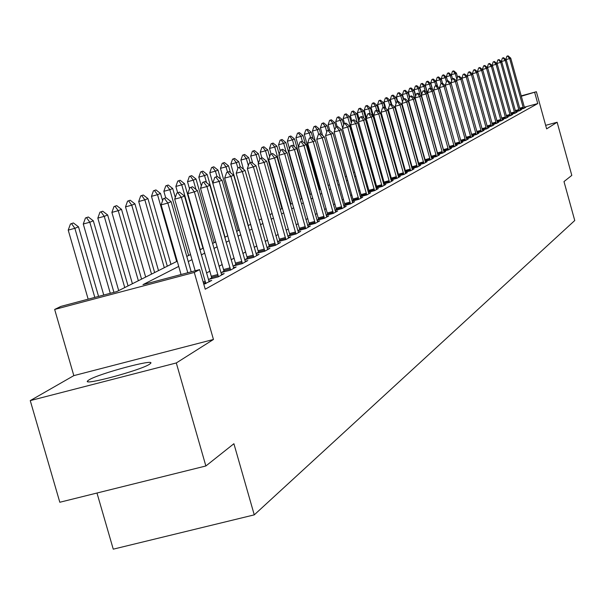<?xml version="1.0" encoding="UTF-8"?>
<svg xmlns="http://www.w3.org/2000/svg" width="605" height="605" viewBox="0 0 605 605"><rect width="100%" height="100%" fill="white"/><g stroke="black" fill="none" stroke-linecap="round" stroke-linejoin="round"><path stroke-width="0.91" d="M88.988 379.887L87.604 380.923C82.038 386.073 140.534 370.343 149.473 364.27L150.66 363.333C155.583 358.387 98.751 373.663 88.988 379.887M96.981 493.03L113.256 549.166L254.259 514.863L574.75 220.515L563.989 181.583L571.801 175.382L557.129 122.248L545.657 125.341M254.259 514.863L233.901 443.722L205.866 465.979L59.812 502.256L30.25 400.601L176.305 362.955L213.452 339.473L194.281 272.431L54.662 309.442L60.916 306.395L116.757 291.587L177.235 261.209M213.452 339.473L73.825 375.629L30.25 400.601M73.825 375.629L54.662 309.442M205.866 465.979L176.305 362.955M178.725 266.412L142.999 284.63L199.627 269.611L205.231 289.213L537.754 103.576L524.331 107.221M424.105 156.014L423.704 156.234M417.669 159.478L417.193 159.735M411.067 163.025L410.523 163.32M404.306 166.662L403.686 166.995M397.372 170.391L396.676 170.761M390.263 174.21L389.484 174.626M382.973 178.127L382.11 178.596M375.493 182.15L374.533 182.665M367.81 186.279L366.759 186.847M359.93 190.522L358.78 191.135M351.83 194.87L350.575 195.544M343.504 199.348L342.143 200.081M334.951 203.946L333.476 204.74M326.155 208.672L324.56 209.534M317.111 213.542L315.379 214.465M307.794 218.549L305.933 219.547M298.212 223.699L296.208 224.773M288.335 229.008L286.18 230.165M278.156 234.475L275.85 235.716M267.667 240.117L265.194 241.448M256.853 245.932L254.198 247.362M245.69 251.937L242.847 253.457M234.165 258.131L231.125 259.764M222.254 264.529L219.01 266.276M209.95 271.146L206.487 273.006M203.824 284.282L211.75 280.44L208.914 281.189M211.765 277.831L209.164 279.253L218.254 276.848L224.16 273.596L221.4 274.322M224.039 271.101L221.506 272.492L230.452 270.125L236.162 266.979L233.47 267.69M235.912 264.597L233.439 265.95L242.257 263.621L247.785 260.566L245.154 261.269M247.415 258.297L244.995 259.621L253.677 257.322L259.031 254.365L256.467 255.045M258.547 252.194L256.187 253.487L264.74 251.219L269.928 248.36L267.425 249.026M269.338 246.28L267.032 247.543L275.464 245.305L280.493 242.537L278.043 243.187M279.805 240.548L277.566 241.773L285.855 239.572L290.733 236.888L288.343 237.523M262.298 157.807L260.037 158.601L262.298 157.807L266.669 161.293L287.882 236.162L295.943 234.014L300.67 231.405L298.333 232.033M289.954 234.99L287.874 236.131M272.704 153.488L270.488 154.267L272.704 153.488L276.999 156.929L297.879 230.686L305.722 228.622L310.32 226.088L308.028 226.701M299.8 229.59L297.872 230.649M307.597 225.415L315.22 223.389L319.682 220.923L317.443 221.521M309.367 224.357L307.574 225.332M317.028 220.28L324.446 218.299L328.78 215.909L326.594 216.492M318.654 219.267L316.997 220.175M326.186 215.289L333.408 213.353L337.62 211.032L335.48 211.606M327.683 214.321L326.148 215.161M335.079 210.434L342.12 208.551L346.219 206.297L344.116 206.857M336.456 209.512L335.041 210.29M343.731 205.715L350.598 203.885L354.583 201.684L352.526 202.236M344.986 204.838L343.685 205.549M352.148 201.125L358.841 199.34L362.713 197.2L360.701 197.737M353.29 200.285L352.095 200.943M360.33 196.663L366.857 194.916L370.631 192.836L368.657 193.366M361.366 195.861L360.277 196.459L360.875 198.213M368.301 192.314L374.669 190.605L378.344 188.578L376.401 189.1M369.231 191.551L368.241 192.095M376.06 188.079L382.269 186.416L385.854 184.442L383.948 184.948M376.892 187.353L375.992 187.852M383.615 183.958L389.68 182.332L393.167 180.403L391.306 180.91M384.356 183.27L383.547 183.716M390.974 179.942L396.903 178.346L400.298 176.471L398.468 176.97M391.632 179.284L390.898 179.677M398.151 176.025L403.943 174.467L407.256 172.637L405.456 173.121M398.725 175.397L398.075 175.752M405.146 172.206L410.803 170.686L414.039 168.901L412.27 169.377M405.637 171.608L405.063 171.918M411.967 168.477L417.495 166.995L420.656 165.256L418.917 165.717M412.383 167.91L411.884 168.182M418.622 164.847L424.029 163.388L427.115 161.694L425.406 162.148M418.97 164.303L418.539 164.537M425.118 161.301L430.412 159.871L433.414 158.215L431.736 158.669M431.463 157.837L436.636 156.438L439.57 154.82L437.922 155.266M431.667 157.345L431.879 159.062M437.649 154.457L442.716 153.088L445.583 151.507L443.964 151.946M443.699 151.152L448.653 149.813L451.459 148.27L449.863 148.701M449.606 147.922L454.461 146.614L457.198 145.102L455.633 145.525M455.376 144.769L460.133 143.483L462.81 142.009L461.267 142.425M465.457 140.489L465.313 139.815L460.874 141.018L461.018 141.683L465.676 140.428L468.3 138.984L466.78 139.392M466.538 138.674L471.106 137.433L473.662 136.027L472.165 136.428M471.93 135.724L476.407 134.514L478.91 133.13L477.443 133.531M477.209 132.835L481.595 131.648L484.053 130.294L482.601 130.688M482.374 130.014L486.677 128.85L489.082 127.526L487.653 127.912M487.433 127.247L491.653 126.105L493.998 124.811L492.591 125.19M492.379 124.547L496.516 123.42L498.822 122.157L497.431 122.528M497.219 121.892L501.288 120.796L503.541 119.548L502.173 119.919M501.969 119.298L505.954 118.217L508.162 116.999L506.816 117.37M506.612 116.757L510.529 115.699L512.692 114.504L511.369 114.867M511.172 114.269L515.014 113.226L517.131 112.054L515.823 112.409M515.634 111.827L519.408 110.806L521.487 109.656L520.194 110.004M520.005 109.437L523.718 108.424L525.753 107.304L524.474 107.652M521.185 95.87L536.37 91.726L546.633 128.88L557.129 122.248M536.37 91.726L521.291 96.255M537.754 103.576L534.722 92.595M199.627 269.611L194.281 272.431M186.786 256.407L190.522 254.531M199.869 249.842L203.363 248.08M212.514 243.49L215.788 241.841M224.742 237.349L227.805 235.806M236.57 231.405L239.436 229.968M248.027 225.65L250.704 224.304M259.121 220.076L261.625 218.821M269.883 214.677L272.212 213.504M280.312 209.436L282.482 208.347M290.423 204.354L292.449 203.34M300.246 199.423L302.122 198.478M309.775 194.636L311.522 193.759M319.039 189.985L320.65 189.168M328.039 185.463L329.528 184.714M336.788 181.069L338.157 180.373M345.296 176.796L346.559 176.161M353.57 172.637L354.734 172.054M361.631 168.591L362.69 168.054M369.474 164.651L370.441 164.167M377.112 160.809L377.989 160.37M384.561 157.073L385.347 156.672M391.813 153.428L392.516 153.073M398.892 149.874L399.512 149.556M405.789 146.41L406.341 146.13M412.519 143.03L412.996 142.788M419.083 139.725L419.499 139.521M420.505 143.113L420.089 143.325M414.017 146.425L413.54 146.667M407.369 149.813L406.817 150.093M400.555 153.284L399.935 153.602M393.575 156.846L392.872 157.202M386.421 160.499L385.635 160.9M379.078 164.242L378.201 164.689M371.538 168.084L370.578 168.576M363.802 172.032L362.75 172.569M355.861 176.078L354.704 176.668M347.709 180.237L346.446 180.88M339.322 184.51L337.953 185.213M330.708 188.904L329.226 189.667M321.852 193.426L320.242 194.243M312.74 198.069L311 198.954M303.355 202.857L301.487 203.809M293.705 207.78L291.686 208.808M283.76 212.847L281.59 213.951M273.505 218.072L271.184 219.26M262.941 223.464L260.445 224.735M252.043 229.023L249.373 230.384M240.798 234.755L237.939 236.215M229.189 240.677L226.134 242.234M217.195 246.787L213.928 248.458M204.8 253.109L201.314 254.894M191.989 259.651L188.261 261.549M166.072 197.729L163.297 198.72L166.072 197.729L171.132 201.669L191.203 271.842M187.792 272.749L167.857 203.053L161.111 204.883L163.297 198.72M181.054 274.534L161.111 204.883M171.132 201.669L167.857 203.053L164.424 198.417M98.562 296.412L78.499 226.83L74.861 228.312L94.803 297.41M71.564 223.676L73.386 222.95L70.46 223.979L71.564 223.676L74.861 228.312L68.221 230.112L88.164 299.173M78.499 226.83L73.386 222.95M70.46 223.979L68.221 230.112M179.534 192.148L176.834 193.108L179.534 192.148L184.495 196.02L209.171 281.854M205.836 283.7L181.334 197.359L174.694 199.166L176.834 193.108M195.173 270.79L174.694 199.166M184.495 196.02L181.334 197.359L177.938 192.806M192.541 186.748L189.917 187.679L192.541 186.748L197.412 190.567L221.649 274.98M218.428 276.757L194.356 191.861L187.822 193.638L189.917 187.679M211.901 278.527L187.822 193.638M197.412 190.567L194.356 191.861L191.006 187.384M205.125 181.53L202.569 182.438L205.125 181.53L209.905 185.281L233.719 268.325M230.596 270.049L206.948 186.537L200.512 188.284L202.569 182.438M224.168 271.789L200.512 188.284M209.905 185.281L206.948 186.537L203.635 182.143M113.921 292.336L93.321 220.802L89.812 222.232L110.284 293.304M86.545 217.687L88.315 216.983L85.456 217.982L86.545 217.687L89.812 222.232L83.271 224.009L103.75 295.036M93.321 220.802L88.315 216.983M85.456 217.982L83.271 224.009M128.056 285.915L107.652 214.979L104.257 216.356L124.743 287.572M101.035 211.894L102.737 211.213L99.961 212.181L101.035 211.894L104.257 216.356L97.821 218.11L118.693 290.612M107.652 214.979L102.737 211.213M99.961 212.181L97.821 218.11M141.562 279.124L121.514 209.338L118.232 210.676L138.364 280.735M115.041 206.29L116.697 205.632L113.99 206.577L115.041 206.29L118.232 210.676L111.895 212.4L132.404 283.73M121.514 209.338L116.697 205.632M113.99 206.577L111.895 212.4M217.301 176.471L214.805 177.363L217.301 176.471L221.99 180.177L245.396 261.889M242.371 263.553L219.123 181.387L212.794 183.111L214.805 177.363M236.041 265.262L212.794 183.111M221.99 180.177L219.123 181.387L215.864 177.076M154.638 272.56L134.93 203.877L131.754 205.178L151.537 274.118M128.6 200.868L130.204 200.225L127.564 201.147L128.6 200.868L131.754 205.178L125.507 206.872L145.669 277.067M134.93 203.877L130.204 200.225M127.564 201.147L125.507 206.872M229.091 171.586L226.656 172.448L229.091 171.586L233.696 175.231L256.702 255.65M253.775 257.269L230.921 176.403L224.682 178.104L226.656 172.448M247.536 258.948L224.682 178.104M233.696 175.231L230.921 176.403L227.692 172.16M240.503 166.844L238.128 167.683L240.503 166.844L245.033 170.444L267.652 249.615M264.816 251.181L242.34 171.578L236.192 173.249L238.128 167.683M258.675 252.829L236.192 173.249M245.033 170.444L242.34 171.578L239.156 167.404M251.567 162.253L249.252 163.078L251.567 162.253L256.013 165.8L278.262 243.762M275.517 245.275L253.412 166.897L247.354 168.553L249.252 163.078M269.459 246.9L247.354 168.553M256.013 165.8L253.412 166.897L250.258 162.798M287.882 236.162L288.555 238.09M285.893 239.557L264.143 162.367L258.169 163.993L260.037 158.601M279.926 241.153L258.169 163.993M266.669 161.293L264.143 162.367L261.027 158.329M297.879 230.686L298.545 232.585M295.958 234.006L274.549 157.965L268.658 159.569L270.488 154.267M290.067 235.579L268.658 159.569M276.999 156.929L274.549 157.965L271.471 153.995M167.298 266.2L147.93 198.599L144.845 199.847L164.295 267.705M141.736 195.612L143.279 194.999L140.708 195.891L141.736 195.612L144.845 199.847L138.696 201.525L158.51 270.616M147.93 198.599L143.279 194.999M140.708 195.891L138.696 201.525M162.586 200.724L160.514 193.479L157.527 194.689L176.652 261.496M154.457 190.53L155.954 189.925L153.443 190.802L154.457 190.53L157.527 194.689L151.469 196.345L170.958 264.362M160.514 193.479L155.954 189.925M153.443 190.802L151.469 196.345M175.284 197.495L172.72 188.51L169.823 189.69L188.639 255.484M166.783 185.599L168.235 185.017L165.785 185.871L166.783 185.599L169.823 189.69L163.849 191.316L165.717 197.827M172.72 188.51L168.235 185.017M165.785 185.871L163.849 191.316M202.993 248.269L184.555 183.701L181.75 184.843L200.255 249.646M178.74 180.812L180.146 180.252L177.757 181.084L178.74 180.812L181.75 184.843L175.858 186.446L177.666 192.761M184.555 183.701L180.146 180.252M177.757 181.084L175.858 186.446M214.185 242.65L196.035 179.027L193.313 180.139L195.959 189.425M190.341 176.176L191.709 175.631L189.373 176.441L190.341 176.176L193.313 180.139L187.505 181.727L189.524 188.798M196.035 179.027L191.709 175.631M189.373 176.441L187.505 181.727M282.8 149.299L280.637 150.055L282.8 149.299L287.027 152.694L308.232 227.238M305.722 228.622L284.645 153.7L278.845 155.281L280.637 150.055M299.921 230.172L278.845 155.281M287.027 152.694L284.645 153.7L281.605 149.79M225.045 237.19L207.182 174.497L204.535 175.571L206.555 182.649M201.594 171.676L202.925 171.139L200.641 171.933L201.594 171.676L204.535 175.571L198.811 177.136L201.329 185.962M207.182 174.497L202.925 171.139M200.641 171.933L198.811 177.136M292.608 145.23L290.491 145.971L292.608 145.23L296.76 148.58L317.64 222.05M315.205 223.389L294.454 149.556L288.729 151.114L290.491 145.971M309.48 224.916L288.729 151.114M296.76 148.58L294.454 149.556L291.444 145.707M220.553 179.042L218.012 170.096L215.44 171.139L216.983 176.562M212.529 167.298L213.822 166.783L211.591 167.555L212.529 167.298L215.44 171.139L209.791 172.682L227.775 235.821M218.012 170.096L213.822 166.783M211.591 167.555L209.791 172.682M302.129 141.275L300.065 142.001L302.129 141.275L306.221 144.58L326.783 217.013M324.416 218.307L303.975 145.533L298.325 147.075L300.065 142.001M318.767 219.812L298.325 147.075M306.221 144.58L303.975 145.533L301.003 141.744M230.475 172.682L228.524 165.815L226.028 166.836L227.525 172.085M223.147 163.055L224.402 162.548L222.224 163.305L223.147 163.055L226.028 166.836L220.454 168.356L238.166 230.603M228.524 165.815L224.402 162.548M222.224 163.305L220.454 168.356M311.386 137.433L309.359 138.144L311.386 137.433L315.409 140.7L335.662 212.113M333.363 213.368L313.231 141.615L307.658 143.143L309.359 138.144M327.789 214.858L307.658 143.143M315.409 140.7L313.231 141.615L310.289 137.887M240.238 166.919L238.748 161.664L236.321 162.647L237.924 168.288M233.47 158.926L234.687 158.434L232.554 159.175L233.47 158.926L236.321 162.647L230.823 164.152L248.269 225.529M238.748 161.664L234.687 158.434M232.554 159.175L230.823 164.152M320.385 133.705L318.404 134.393L320.385 133.705L324.348 136.919L344.298 207.349M342.059 208.566L322.223 137.819L316.725 139.324L318.404 134.393M336.562 210.041L316.725 139.324M324.348 136.919L322.223 137.819L319.319 134.144M250.13 162.707L248.685 157.618L246.326 158.578L248.345 165.694M243.505 154.91L244.692 154.434L242.605 155.16L243.505 154.91L246.326 158.578L240.896 160.06L243.497 169.226M248.685 157.618L244.692 154.434M242.605 155.16L240.896 160.06M329.135 130.075L327.192 130.748L329.135 130.075L333.03 133.251L352.7 202.72M350.522 203.9L330.973 134.121L325.543 135.603L327.192 130.748M345.092 205.352L325.543 135.603M333.03 133.251L330.973 134.121L328.099 130.506M259.878 159.062L258.35 153.685L256.059 154.623L258.471 163.131M253.268 151.008L254.418 150.547L252.376 151.25L253.268 151.008L256.059 154.623L250.697 156.09L252.701 163.161M258.35 153.685L254.418 150.547M252.376 151.25L250.697 156.09M337.643 126.543L335.745 127.201L337.643 126.543L341.485 129.674L360.285 196.489M358.75 199.363L339.481 130.529L334.126 131.988L335.745 127.201M353.396 200.792L334.126 131.988M341.485 129.674L339.481 130.529L336.637 126.959M345.931 123.102L344.063 123.753L345.931 123.102L349.713 126.203L368.823 193.827M366.759 194.939L347.762 127.027L342.468 128.472L344.063 123.753M361.472 196.36L342.468 128.472M349.713 126.203L347.762 127.027L344.948 123.511M353.993 119.76L352.171 120.395L353.993 119.76L357.721 122.815L376.567 189.562M374.555 190.636L355.823 123.617L350.598 125.046L352.171 120.395M369.337 192.035L350.598 125.046M357.721 122.815L355.823 123.617L353.04 120.153M361.851 116.5L360.058 117.12L361.851 116.5L365.526 119.518L384.115 185.402M382.148 186.446L363.673 120.304L358.515 121.711L360.058 117.12M376.991 187.83L358.515 121.711M365.526 119.518L363.673 120.304L360.92 116.886M369.504 113.324L367.749 113.929L369.504 113.324L373.126 116.304L391.458 181.349M389.544 182.37L371.319 117.068L366.229 118.467L367.749 113.929M384.455 183.731L366.229 118.467M373.126 116.304L371.319 117.068L368.596 113.695M376.96 110.223L375.236 110.821L376.96 110.223L380.53 113.173L398.627 177.401M396.759 178.384L378.775 113.921L373.739 115.298L375.236 110.821M391.73 179.738L373.739 115.298M380.53 113.173L378.775 113.921L376.076 110.594M384.236 107.206L382.541 107.796L384.236 107.206L387.752 110.125L405.607 173.552M403.785 174.512L386.035 110.851L381.067 112.212L382.541 107.796M398.816 175.843L381.067 112.212M387.752 110.125L386.035 110.851L383.373 107.569M391.322 104.264L389.665 104.839L391.322 104.264L394.8 107.145L412.421 169.793M410.644 170.723L393.121 107.856L388.213 109.203L389.665 104.839M405.728 172.047L388.213 109.203M394.8 107.145L393.121 107.856L390.482 104.62M398.241 101.398L396.615 101.958L398.241 101.398L401.667 104.242L419.061 166.133M417.329 167.04L400.034 104.93L395.178 106.268L396.615 101.958M412.474 168.341L395.178 106.268M401.667 104.242L400.034 104.93L397.424 101.738M404.995 98.592L403.391 99.144L404.995 98.592L408.375 101.406L425.549 162.556M423.855 163.441L406.779 102.079L401.985 103.402L403.391 99.144M419.053 164.726L401.985 103.402M408.375 101.406L406.779 102.079L404.193 98.925M411.582 95.862L410.008 96.399L411.582 95.862L414.917 98.645L431.373 157.542M430.223 159.924L413.366 99.303L408.617 100.604L410.008 96.399M425.481 161.202L408.617 100.604M414.917 98.645L413.366 99.303L410.803 96.187M418.017 93.193L416.474 93.722L418.017 93.193L421.307 95.938L438.058 155.659M436.447 156.491L419.787 96.581L415.098 97.874L416.474 93.722M431.751 157.754L415.098 97.874M421.307 95.938L419.787 96.581L417.253 93.51M424.302 90.584L422.782 91.105L424.302 90.584L427.553 93.306L444.093 152.324M442.52 153.141L426.064 93.934L421.428 95.204L422.782 91.105M437.876 154.388L421.428 95.204M427.553 93.306L426.064 93.934L423.553 90.894M430.442 88.035L428.945 88.549L430.442 88.035L433.649 90.727L449.991 149.072M448.449 149.866L432.197 91.34L427.614 92.603L428.945 88.549M443.866 151.106L427.614 92.603M433.649 90.727L432.197 91.34L429.709 88.338M436.439 85.547L434.972 86.054L436.439 85.547L439.608 88.209L455.762 145.896M454.249 146.667L438.194 88.806L433.656 90.054L434.972 86.054M449.712 147.892L433.656 90.054M439.608 88.209L438.194 88.806L435.729 85.842M442.308 83.112L440.863 83.611L442.308 83.112L445.431 85.744L461.396 142.788M459.921 143.544L444.047 86.334L439.563 87.566L440.863 83.611M455.429 144.754L439.563 87.566M445.431 85.744L444.047 86.334L441.605 83.399M448.04 80.737L446.619 81.221L448.04 80.737L451.126 83.339L466.901 139.755M465.313 139.815L449.772 83.913L445.333 85.131L446.619 81.221M460.874 141.018L445.333 85.131M451.126 83.339L449.772 83.913L447.36 81.017M453.644 78.408L452.245 78.884L453.644 78.408L456.699 80.987L472.293 136.783M470.879 137.494L455.376 81.546L450.982 82.756L452.245 78.884M466.304 137.849L450.982 82.756M456.699 80.987L455.376 81.546L452.979 78.688M269.679 156.635L267.758 149.858L265.527 150.774L281.915 208.627M262.767 147.212L263.886 146.758L261.882 147.454L262.767 147.212L265.527 150.774L260.233 152.218L261.852 157.928M267.758 149.858L263.886 146.758M261.882 147.454L260.233 152.218M279.207 154.23L276.916 146.138L274.738 147.023L290.899 204.112M272.008 143.514L273.105 143.075L271.138 143.748L272.008 143.514L274.738 147.023L269.512 148.452L271.093 154.018M276.916 146.138L273.105 143.075M271.138 143.748L269.512 148.452M301.713 198.682L285.832 142.515L283.715 143.37L286.15 151.984M281.007 139.914L282.074 139.483L280.153 140.148L281.007 139.914L283.715 143.37L278.557 144.784L280.312 151.008M285.832 142.515L282.074 139.483M280.153 140.148L278.557 144.784M310.184 194.432L294.514 138.976L292.449 139.815L294.385 146.66M289.78 136.405L290.816 135.989L288.933 136.639L289.78 136.405L292.449 139.815L287.36 141.215L289.508 148.83M294.514 138.976L290.816 135.989M288.933 136.639L287.36 141.215M305.328 143.861L302.976 135.535L300.965 136.352L302.424 141.51M298.318 132.987L299.331 132.586L297.486 133.221L298.318 132.987L300.965 136.352L295.936 137.736L298.462 146.682M302.976 135.535L299.331 132.586M297.486 133.221L295.936 137.736M313.103 138.825L311.227 132.185L309.268 132.979L310.584 137.653M306.644 129.659L307.635 129.266L305.82 129.886L306.644 129.659L309.268 132.979L304.292 134.34L319.879 189.554M311.227 132.185L307.635 129.266M305.82 129.886L304.292 134.34M320.695 133.955L319.274 128.91L317.36 129.689L318.661 134.287M314.766 126.407L315.727 126.029L313.95 126.634L314.766 126.407L317.36 129.689L312.445 131.035L315.099 140.443M319.274 128.91L315.727 126.029M313.95 126.634L312.445 131.035M328.402 130.272L327.123 125.719L325.256 126.475L326.791 131.928M322.684 123.246L323.622 122.868L321.875 123.465L322.684 123.246L325.256 126.475L320.4 127.814L322.556 135.467M327.123 125.719L323.622 122.868M321.875 123.465L320.4 127.814M336.04 127.08L334.777 122.603L332.954 123.344L334.815 129.946M330.413 120.153L331.328 119.79L329.612 120.372L330.413 120.153L332.954 123.344L328.152 124.668L329.838 130.65M334.777 122.603L331.328 119.79M329.612 120.372L328.152 124.668M343.716 124.789L342.248 119.571L340.471 120.289L342.634 127.988M337.953 117.136L338.845 116.78L337.159 117.355L337.953 117.136L340.471 120.289L335.722 121.59L337.151 126.672M342.248 119.571L338.845 116.78M337.159 117.355L335.722 121.59M351.316 122.913L349.539 116.599L347.807 117.309L362.153 168.326M345.311 114.194L346.181 113.846L344.532 114.413L345.311 114.194L347.807 117.309L343.118 118.595L344.51 123.564M349.539 116.599L346.181 113.846M344.532 114.413L343.118 118.595M358.735 121.068L356.663 113.702L354.969 114.39L357.222 122.407M352.496 111.32L353.35 110.98L351.724 111.532L352.496 111.32L354.969 114.39L350.333 115.668L351.891 121.219M356.663 113.702L353.35 110.98M351.724 111.532L350.333 115.668M377.573 160.582L363.62 110.874L361.971 111.547L363.809 118.111M359.521 108.514L360.353 108.182L358.757 108.726L359.521 108.514L361.971 111.547L357.381 112.81L359.257 119.503M363.62 110.874L360.353 108.182M358.757 108.726L357.381 112.81M372.597 115.873L370.419 108.106L368.808 108.764L370.252 113.944M366.38 105.769L367.19 105.444L365.624 105.981L366.38 105.769L368.808 108.764L364.263 110.012L366.448 117.793M370.419 108.106L367.19 105.444M365.624 105.981L364.263 110.012M378.859 111.789L377.066 105.406L375.486 106.049L376.681 110.307M373.081 103.084L373.875 102.767L372.332 103.296L373.081 103.084L375.486 106.049L370.994 107.282L384.909 156.892M377.066 105.406L373.875 102.767M372.332 103.296L370.994 107.282M384.977 107.826L383.562 102.767L382.02 103.394L383.177 107.531M379.637 100.468L380.409 100.158L378.896 100.672L379.637 100.468L382.02 103.394L377.573 104.612L379.804 112.575M383.562 102.767L380.409 100.158M378.896 100.672L377.573 104.612M391.08 104.332L389.915 100.18L388.402 100.801L389.597 105.051M386.043 97.904L386.799 97.602L385.309 98.108L386.043 97.904L388.402 100.801L384.009 102.003L385.839 108.537M389.915 100.18L386.799 97.602M385.309 98.108L384.009 102.003M397.258 101.693L396.124 97.655L394.649 98.26L396.109 103.478M392.312 95.401L393.053 95.098L391.586 95.598L392.312 95.401L394.649 98.26L390.301 99.454L391.745 104.612M396.124 97.655L393.053 95.098M391.586 95.598L390.301 99.454M459.127 76.132L457.751 76.601L459.127 76.132L462.144 78.68L477.557 133.879M476.18 134.575L460.851 79.232L456.503 80.427L457.751 76.601M456.646 80.941L456.503 80.427M462.144 78.68L460.851 79.232L458.477 76.404M403.346 99.281L402.204 95.182L400.76 95.772L402.476 101.912M398.438 92.943L399.164 92.656L397.719 93.147L398.438 92.943L400.76 95.772L396.457 96.959L397.735 101.534M402.204 95.182L399.164 92.656M397.719 93.147L396.457 96.959M464.496 73.908L463.143 74.37L464.496 73.908L467.476 76.427L482.714 131.035M481.368 131.716L466.205 76.964L461.91 78.151L463.143 74.37M462.023 78.582L461.91 78.151M467.476 76.427L466.205 76.964L463.861 74.173M409.555 97.783L408.148 92.762L406.734 93.344L408.7 100.362M404.435 90.546L405.153 90.266L403.732 90.742L404.435 90.546L406.734 93.344L402.476 94.516L403.732 99.008M408.148 92.762L405.153 90.266M403.732 90.742L402.476 94.516M469.745 71.73L468.414 72.184L469.745 71.73L472.694 74.226L487.766 128.252M486.443 128.91L471.454 74.748L467.196 75.92L468.414 72.184M472.694 74.226L471.454 74.748L469.125 71.987M415.62 96.301L413.971 90.395L412.587 90.962L414.675 98.441M410.311 88.201L411.007 87.922L409.608 88.39L410.311 88.201L412.587 90.962L408.367 92.119L409.767 97.133M413.971 90.395L411.007 87.922M409.608 88.39L408.367 92.119M474.887 69.59L473.579 70.044L474.887 69.59L477.799 72.071L492.704 125.522M491.411 126.173L476.589 72.577L472.369 73.742L473.579 70.044M477.799 72.071L476.589 72.577L474.275 69.847M421.556 94.826L419.673 88.08L418.312 88.632L420.067 94.902M416.058 85.902L416.739 85.63L415.363 86.091L416.058 85.902L418.312 88.632L414.138 89.782L415.801 95.741M419.673 88.08L416.739 85.63M415.363 86.091L414.138 89.782M479.924 67.503L478.631 67.942L479.924 67.503L482.805 69.953L497.544 122.86M496.274 123.488L481.61 70.46L477.436 71.609L478.631 67.942M482.805 69.953L481.61 70.46L479.326 67.752M427.281 93.072L425.255 85.812L423.923 86.349L425.345 91.461M421.685 83.649L422.351 83.384L420.997 83.838L421.685 83.649L423.923 86.349L419.787 87.491L421.708 94.357M425.255 85.812L422.351 83.384M420.997 83.838L419.787 87.491M484.855 65.461L483.577 65.892L484.855 65.461L487.698 67.881L502.286 120.244M501.038 120.864L486.533 68.38L482.404 69.514L483.577 65.892M487.698 67.881L486.533 68.38L484.265 65.703M432.424 89.699L430.715 83.588L429.414 84.118L430.533 88.111M427.198 81.448L427.848 81.183L426.517 81.63L427.198 81.448L429.414 84.118L425.323 85.245L437.891 130.279M430.715 83.588L427.848 81.183M426.517 81.63L425.323 85.245M489.679 63.457L488.424 63.88L489.679 63.457L492.493 65.854L506.922 117.688M505.704 118.285L491.351 66.338L487.267 67.465L488.424 63.88M492.493 65.854L491.351 66.338L489.105 63.691M437.468 86.409L436.069 81.41L434.798 81.932L435.85 85.706M432.598 79.285L433.24 79.028L431.925 79.474L432.598 79.285L434.798 81.932L430.745 83.044L432.651 89.888M436.069 81.41L433.24 79.028M431.925 79.474L430.745 83.044M494.414 61.491L493.173 61.914L494.414 61.491L497.197 63.873L511.475 115.177M510.272 115.767L496.077 64.342L492.031 65.461L493.173 61.914M497.197 63.873L496.077 64.342L493.846 61.725M442.414 83.203L441.317 79.278L440.069 79.784L441.105 83.505M437.891 77.168L438.519 76.918L437.218 77.357L437.891 77.168L440.069 79.784L436.054 80.888L437.634 86.553M441.317 79.278L438.519 76.918M437.218 77.357L436.054 80.888M499.049 59.57L497.824 59.986L499.049 59.57L501.802 61.922L515.929 112.719M514.757 113.294L500.706 62.391L496.743 63.48M501.802 61.922L500.706 62.391L498.497 59.797M496.705 63.457L497.824 59.986M447.488 80.888L446.46 77.183L445.235 77.682L446.399 81.872M443.072 75.096L443.692 74.846L442.414 75.277L443.072 75.096L445.235 77.682L441.264 78.779L442.52 83.293M446.46 77.183L443.692 74.846M442.414 75.277L441.264 78.779M503.594 57.687L502.392 58.088L503.594 57.687L506.317 60.016L520.3 110.314M519.143 110.874L505.243 60.47L501.356 61.544M506.317 60.016L505.243 60.47L503.05 57.906M501.295 61.491L502.392 58.088M452.517 78.779L451.504 75.133L450.302 75.625L451.685 80.601M448.154 73.061L448.759 72.819L447.503 73.243L448.154 73.061L450.302 75.625L446.361 76.706L447.526 80.873M451.504 75.133L448.759 72.819M447.503 73.243L446.361 76.706M508.049 55.834L506.861 56.235L508.049 55.834L510.741 58.148L524.58 107.955M523.454 108.499L509.69 58.594L505.878 59.645M510.741 58.148L509.69 58.594L507.519 56.053M505.788 59.562L506.861 56.235M457.569 77.168L456.442 73.122L455.262 73.606L456.858 79.338M453.137 71.072L452.487 71.246L453.137 71.072L455.262 73.606L451.368 74.68L451.489 75.126M456.442 73.122L453.727 70.83M452.487 71.246L451.368 74.68M205.345 281.393L203.159 281.968M205.624 282.573L203.499 283.14M217.936 274.496L211.402 276.22M218.208 275.653L211.682 277.385M230.112 267.818L223.684 269.52M230.384 268.96L223.956 270.662M241.894 261.368L235.564 263.039M242.166 262.487L235.829 264.166M253.306 255.113L247.059 256.77M253.571 256.217L247.332 257.874M264.355 249.056L258.206 250.689M264.612 250.145L258.464 251.778M275.056 243.195L268.998 244.806M275.313 244.261L269.255 245.872M285.439 237.508L279.472 239.096M285.696 238.559L279.722 240.147M295.512 231.987L289.621 233.553M295.762 233.023L289.871 234.589M305.283 226.633L299.475 228.176M305.525 227.654L299.725 229.204M314.766 221.43L309.042 222.958M315.016 222.443L309.291 223.971M323.985 216.386L318.336 217.891M324.227 217.376L318.578 218.881M332.939 211.478L327.365 212.968M333.173 212.453L327.607 213.943M341.643 206.706L336.146 208.18M341.878 207.674L336.38 209.141M350.106 202.07L344.684 203.522M350.34 203.023L344.91 204.475M358.341 197.555L352.987 198.992M358.568 198.493L353.214 199.93M366.358 193.169L361.072 194.583M366.585 194.092L361.298 195.506M374.162 188.889L368.937 190.288M374.382 189.804L369.163 191.203M381.755 184.729L376.605 186.113M381.982 185.629L376.824 187.013M389.159 180.668L384.069 182.037M389.378 181.56L384.288 182.929M396.373 176.713L391.344 178.067M396.593 177.598L391.564 178.944M403.414 172.864L398.438 174.195M403.626 173.726L398.65 175.064M410.273 169.105L405.358 170.421M410.485 169.96L405.569 171.283M416.966 165.437L412.111 166.746M417.17 166.284L412.315 167.585M423.492 161.86L418.69 163.153M423.697 162.692L418.902 163.985M429.868 158.366L425.126 159.644M430.072 159.191L425.323 160.469M436.092 154.956L431.403 156.219M436.288 155.772L431.599 157.035M442.164 151.628L437.528 152.876M442.368 152.43L437.725 153.685M448.108 148.369L443.518 149.609M448.305 149.17L443.715 150.403M453.909 145.192L449.371 146.418M454.105 145.979L449.568 147.204M459.581 142.084L455.089 143.294M459.77 142.863L455.285 144.073M465.124 139.044L460.685 140.247M470.546 136.072L466.152 137.259M470.735 136.836L466.349 138.023M475.848 133.168L471.545 134.333M476.037 133.924L471.749 135.081M481.043 130.325L476.823 131.466M481.225 131.073L477.027 132.208M486.117 127.542L481.996 128.661M486.299 128.275L482.2 129.387M491.094 124.819L487.055 125.908M491.275 125.545L487.252 126.634M495.956 122.15L492.009 123.223M496.138 122.868L492.205 123.934M500.728 119.54L496.856 120.592M500.902 120.251L497.053 121.295M505.394 116.977L501.605 118.005M505.568 117.688L501.795 118.709M509.97 114.474L506.256 115.479M510.144 115.169L506.445 116.175M514.454 112.016L510.809 113.006M514.628 112.711L511.006 113.695M518.848 109.611L515.279 110.579M519.022 110.291L515.468 111.26M523.159 107.251L519.657 108.197M523.325 107.924L519.846 108.87M87.604 380.923L87.816 381.649"/></g></svg>
